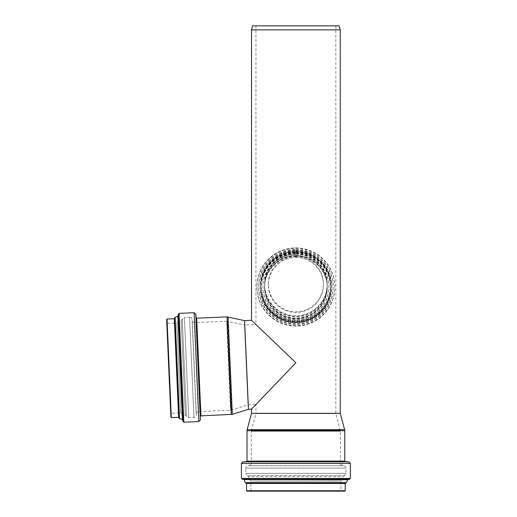 <?xml version="1.0" encoding="UTF-8"?>
<svg xmlns="http://www.w3.org/2000/svg" width="517" height="517" viewBox="0 0 517 517"><rect width="100%" height="100%" fill="white"/><g stroke="black" fill="none" stroke-linecap="round" stroke-linejoin="round"><path stroke-width="0.39" stroke-dasharray="2.58 1.94" d="M295.886 253.718A31.285 31.259 180 0 1 327.171 284.977A31.285 31.259 180 0 1 295.886 316.236A31.285 31.259 180 0 1 264.594 284.977A31.285 31.259 180 0 1 295.886 253.718M327.171 283.943C327.255 266.895 313.25 253.214 295.886 253.188C278.514 253.214 264.51 266.895 264.594 283.943C264.607 301.056 278.23 315.687 295.886 315.822C313.541 315.687 327.158 301.056 327.171 283.943L327.171 284.977M295.886 256.768C280.647 256.768 268.278 268.853 268.368 283.833C268.362 298.878 280.408 311.764 295.886 311.854C311.357 311.764 323.409 298.878 323.403 283.833C323.493 268.853 311.118 256.768 295.886 256.768M295.886 257.485A27.517 27.491 180 0 1 323.403 284.977A27.517 27.491 180 0 1 295.886 312.468A27.517 27.491 180 0 1 268.368 284.977A27.517 27.491 180 0 1 295.886 257.485M295.886 252.483A35.098 35.066 180 0 1 330.983 287.549A35.098 35.066 180 0 1 295.886 322.614A35.098 35.066 180 0 1 260.788 287.549A35.098 35.066 180 0 1 295.886 252.483M295.886 256.251A31.33 31.298 180 0 1 327.209 287.549A31.33 31.298 180 0 1 295.886 318.847A31.33 31.298 180 0 1 264.555 287.549A31.33 31.298 180 0 1 295.886 256.251M295.886 254.299A31.33 31.298 180 0 1 327.209 285.597A31.33 31.298 180 0 1 295.886 316.895A31.33 31.298 180 0 1 264.555 285.597A31.33 31.298 180 0 1 295.886 254.299M295.886 250.532A35.098 35.066 180 0 1 330.983 285.597A35.098 35.066 180 0 1 295.886 320.663A35.098 35.066 180 0 1 260.788 285.597A35.098 35.066 180 0 1 295.886 250.532M255.934 25.85L255.934 324.547L295.886 362.792L255.934 324.547L244.509 325.044L247.992 404.869L244.509 325.044L227.693 321.315L231.564 410.052L227.693 321.315L226.653 321.225L230.537 410.233L226.653 321.225L194.728 322.621C193.358 322.563 192.531 321.865 192.234 320.527L196.26 415.132L192.078 319.338C191.788 317.994 190.954 317.302 189.59 317.244L193.959 417.432L189.59 317.244L184.369 317.47L188.744 417.658L184.369 317.47L181.157 320.191L185.306 415.229L181.157 320.191L175.108 323.015L179.031 412.941L175.108 323.015L167.217 323.358L166.797 322.976L170.759 413.703L171.14 413.283L167.217 323.358L171.14 413.283L179.031 412.941L180.808 413.27L176.846 322.537L180.808 413.27L185.306 415.229L186.495 416.34L182.243 318.976L186.495 416.34L188.744 417.658L193.959 417.432C195.323 417.258 196.085 416.489 196.26 415.132L192.234 320.527L196.311 413.923C196.486 412.566 197.255 411.803 198.612 411.629L194.728 322.621L198.612 411.629L230.537 410.233L247.992 404.869L255.934 404.527L295.886 362.792L255.934 404.527L255.934 413.606L335.837 413.606L255.934 413.606L251.475 430.241L340.296 430.241L251.475 430.241L251.34 431.275L340.432 431.275L251.34 431.275L251.34 463.232L340.432 463.232L251.34 463.232C251.223 464.596 250.493 465.397 249.142 465.63L343.824 465.733L247.94 465.733C246.59 465.966 245.859 466.767 245.743 468.131L346.022 468.131L245.743 468.131L245.743 473.352L346.022 473.352L245.743 473.352L247.158 475.543L344.613 475.543L247.158 475.543L248.322 476.68L343.443 476.68L248.322 476.68L250.474 481.094L341.298 481.094L250.474 481.094L250.881 482.852L340.89 482.852L250.881 482.852L250.881 490.749L340.89 490.749L250.881 490.749L250.48 491.15L341.291 491.15L340.89 490.749L340.89 482.852L343.443 476.68L346.022 473.352L346.022 468.131C345.912 466.767 345.175 465.966 343.824 465.733L342.629 465.63C341.278 465.397 340.548 464.596 340.432 463.232L340.432 431.275L335.837 413.606L335.837 25.85L255.934 25.85L335.837 25.85M170.914 417.232L166.797 322.976M248.457 409.27L244.586 320.624M251.52 409.134L295.886 362.792L251.52 320.32M251.52 29.863L340.251 29.863M251.52 413.335L340.251 413.335M252.593 25.85L339.171 25.85M246.945 491.15L344.82 491.15M295.886 491.15L250.48 491.15M295.886 250.054A37.302 37.269 180 0 1 328.192 305.954A37.302 37.269 180 0 1 263.58 305.954A37.302 37.269 180 0 1 295.886 250.054M295.886 248.38A38.911 38.872 180 0 1 334.796 287.252A38.911 38.872 180 0 1 295.886 326.124A38.911 38.872 180 0 1 256.975 287.252A38.911 38.872 180 0 1 295.886 248.38M295.886 251.456A35.899 35.867 180 0 1 326.977 305.256A35.899 35.867 180 0 1 264.794 305.256A35.899 35.867 180 0 1 295.886 251.456M295.886 252.29A35.098 35.066 180 0 1 330.983 287.355A35.098 35.066 180 0 1 295.886 322.421A35.098 35.066 180 0 1 260.788 287.355A35.098 35.066 180 0 1 295.886 252.29M295.886 255.928A31.33 31.298 180 0 1 327.209 287.226A31.33 31.298 180 0 1 295.886 318.524A31.33 31.298 180 0 1 264.555 287.226A31.33 31.298 180 0 1 295.886 255.928M295.886 254.254A32.933 32.901 180 0 1 324.405 303.608A32.933 32.901 180 0 1 267.367 303.608A32.933 32.901 180 0 1 295.886 254.254M295.886 252.852A34.335 34.303 180 0 1 325.62 304.306A34.335 34.303 180 0 1 266.152 304.306A34.335 34.303 180 0 1 295.886 252.852M295.886 252.018A35.137 35.104 180 0 1 331.022 287.122A35.137 35.104 180 0 1 295.886 322.227A35.137 35.104 180 0 1 260.749 287.122A35.137 35.104 180 0 1 295.886 252.018M295.886 251.773A35.137 35.104 180 0 1 331.022 286.877A35.137 35.104 180 0 1 295.886 321.981A35.137 35.104 180 0 1 260.749 286.877A35.137 35.104 180 0 1 295.886 251.773C276.285 251.456 260.103 268.943 260.749 286.877L260.749 287.122C260.801 294.619 262.991 301.437 267.321 307.563C274.113 316.611 283.161 321.49 294.457 322.194C302.451 322.453 309.722 320.288 316.275 315.713C325.807 308.559 330.718 299.026 331.022 287.122L331.022 286.877C331.507 268.116 314.659 251.288 295.886 251.773M295.886 252.535A34.335 34.303 180 0 1 325.62 303.99A34.335 34.303 180 0 1 266.152 303.99A34.335 34.303 180 0 1 295.886 252.535M295.886 253.937A32.933 32.901 180 0 1 324.405 303.292A32.933 32.901 180 0 1 267.367 303.292A32.933 32.901 180 0 1 295.886 253.937M264.555 285.597L264.555 286.773C264.187 269.745 279.451 254.984 295.886 255.476A31.33 31.298 180 0 1 327.209 286.773A31.33 31.298 180 0 1 295.886 318.071A31.33 31.298 180 0 1 264.555 286.773A31.33 31.298 180 0 1 295.886 255.476C312.623 255.043 327.642 270.048 327.209 286.773L327.209 285.597M330.983 285.597L330.983 286.644C331.462 267.903 314.64 251.094 295.886 251.579A35.098 35.066 180 0 1 330.983 286.644A35.098 35.066 180 0 1 295.886 321.703A35.098 35.066 180 0 1 260.788 286.644A35.098 35.066 180 0 1 295.886 251.579C277.125 251.094 260.303 267.903 260.788 286.644L260.788 285.597M295.886 250.81A35.899 35.867 180 0 1 326.977 304.61A35.899 35.867 180 0 1 264.794 304.61A35.899 35.867 180 0 1 295.886 250.81M295.886 249.407A37.302 37.269 180 0 1 328.192 305.308A37.302 37.269 180 0 1 263.58 305.308A37.302 37.269 180 0 1 295.886 249.407M295.886 247.876A38.911 38.872 180 0 1 334.796 286.748A38.911 38.872 180 0 1 295.886 325.62A38.911 38.872 180 0 1 256.975 286.748A38.911 38.872 180 0 1 295.886 247.876C307.324 248.076 316.953 252.354 324.773 260.704C331.332 268.149 334.673 276.828 334.796 286.748L334.796 287.252C334.57 298.994 330.092 308.791 321.348 316.643C313.89 322.938 305.288 326.098 295.524 326.124C286.263 325.943 278.043 322.918 270.882 317.037C261.848 309.16 257.214 299.227 256.975 287.252L256.975 286.748C257.078 277.332 260.122 268.989 266.113 261.718C273.997 252.723 283.917 248.108 295.886 247.876M171.334 417.613L167.03 319.034M178.63 417.297L174.326 318.711M179.037 417.581L174.701 318.394M179.237 418.266L174.849 317.69M179.502 418.537L175.089 317.406M182.423 419.455L177.913 316.23M182.695 419.772L178.165 315.893M182.992 421.542L178.3 314.103M183.819 422.208L179.069 313.367M198.851 421.549L194.101 312.714M200.383 420.017L195.762 314.103M200.551 416.243L196.253 317.852M200.932 415.862L196.667 318.201M231.293 414.537L227.028 316.876M232.327 414.356L228.075 316.966M247.003 430.706L344.761 430.706M247.145 429.672L344.626 429.672M247.003 461.099L344.761 461.099M246.641 461.5L345.13 461.5M242.874 461.83L348.891 461.83M241.413 463.426L350.358 463.426M241.413 478.471L350.358 478.471M242.118 479.272L349.654 479.272M243.895 479.485L347.87 479.485M244.224 479.75L347.547 479.75M245.271 482.626L346.5 482.626M245.549 482.878L346.222 482.878M246.241 483.052L345.524 483.052M246.544 483.44L345.22 483.44M246.544 490.749L345.22 490.749M264.594 283.943L264.594 284.977M268.368 283.833L268.368 284.977M323.403 283.833L323.403 284.977M330.983 287.549L330.983 287.355C331.668 306.988 312.669 324.799 292.351 322.24C274.928 320.863 260.4 304.81 260.788 287.355L260.788 287.549M327.209 287.549L327.209 287.226C328.069 303.569 312.055 320.488 292.725 318.362C277.177 317.134 264.213 302.807 264.555 287.226L264.555 287.549"/><path stroke-width="0.78" d="M166.642 319.448L167.03 319.034L171.334 417.613L170.914 417.232L166.642 319.448L170.759 413.703M167.03 319.034L174.326 318.711L178.63 417.297L179.502 418.537L182.423 419.455L182.992 421.542L183.819 422.208L198.851 421.549L200.383 420.017L195.762 314.103L194.101 312.714L198.851 421.549M194.101 312.714L179.069 313.367L178.3 314.103L177.913 316.23L175.089 317.406L174.326 318.711M228.075 316.966L232.327 414.356L248.457 409.27L244.586 320.624L227.028 316.876L196.667 318.201L196.253 317.852L195.762 314.103M244.586 320.624L251.52 320.32L295.886 362.792L251.52 409.134L251.52 413.335L247.145 429.672L344.626 429.672L344.761 430.706L247.003 430.706L247.145 429.672M251.52 29.863L252.593 25.85L339.171 25.85L340.251 29.863L251.52 29.863L251.52 320.32M340.251 29.863L340.251 413.335L251.52 413.335M295.886 491.15L246.945 491.15L246.544 490.749L345.22 490.749L344.82 491.15L295.886 491.15L341.291 491.15M174.701 318.394L179.037 417.581M174.849 317.69L179.237 418.266M175.089 317.406L179.502 418.537M177.913 316.23L182.423 419.455M178.165 315.893L182.695 419.772M178.3 314.103L182.992 421.542M179.069 313.367L183.819 422.208M196.253 317.852L200.383 420.017M196.667 318.201L200.932 415.862L232.327 414.356M227.028 316.876L231.293 414.537M344.761 430.706L344.761 461.099L247.003 461.099L247.003 430.706M344.761 461.099L345.13 461.5L246.641 461.5L247.003 461.099M345.13 461.5L348.891 461.83L242.874 461.83L246.641 461.5M348.891 461.83L350.358 463.426L241.413 463.426L242.874 461.83M350.358 463.426L350.358 478.471L241.413 478.471L241.413 463.426M345.524 483.052L246.241 483.052L246.544 483.44L345.22 483.44L346.5 482.626L347.547 479.75L349.654 479.272L242.118 479.272L241.413 478.471M347.87 479.485L242.118 479.272M347.547 479.75L243.895 479.485M346.5 482.626L245.271 482.626L244.224 479.75M346.222 482.878L245.271 482.626M171.334 417.613L178.63 417.297M200.551 416.243L200.932 415.862M248.457 409.27L251.52 409.134M349.654 479.272L350.358 478.471M246.241 483.052L245.549 482.878M246.544 483.44L246.544 490.749M345.22 483.44L345.22 490.749M340.251 413.335L344.626 429.672"/></g></svg>
